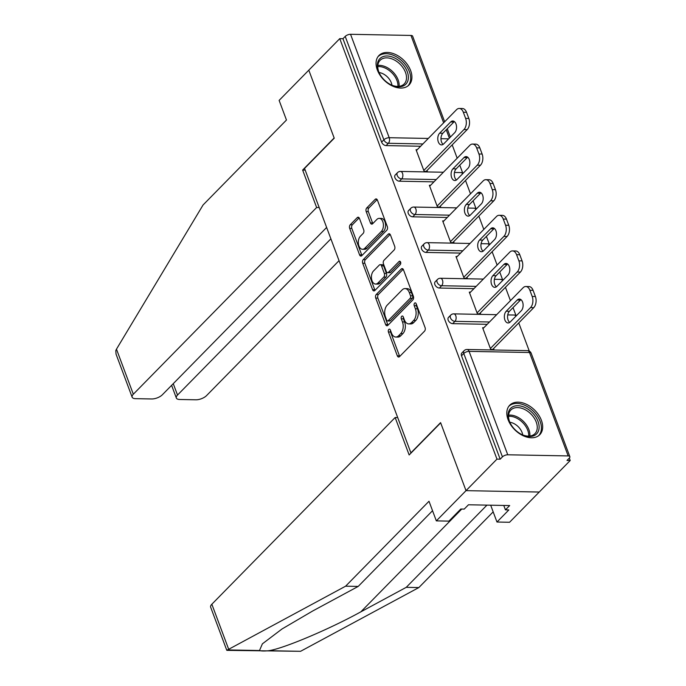 <?xml version="1.0" encoding="UTF-8"?>
<svg xmlns="http://www.w3.org/2000/svg" width="686" height="686" viewBox="0 0 686 686"><rect width="100%" height="100%" fill="white"/><g stroke="black" fill="none" stroke-linecap="round" stroke-linejoin="round"><path stroke-width="1.03" d="M388.799 329.426A1.852 1.132 -88.9 0 0 388.413 331.981L397.314 355.794A2.65 1.621 -88.9 0 0 398.652 357.029A2.65 1.621 -88.9 0 0 399.544 356.617L424.514 331.184A2.65 1.621 -88.9 0 0 425.063 327.531L416.162 303.718A1.852 1.132 -88.9 0 0 415.227 302.86A1.852 1.132 -88.9 0 0 414.601 303.143A1.852 1.132 -88.9 0 0 414.215 305.699L415.373 308.777A8.481 5.188 -88.9 0 1 413.607 320.473L411.531 322.591A8.481 5.188 -88.9 0 1 408.685 323.895A8.481 5.188 -88.9 0 1 404.406 319.942L403.257 316.863A1.852 1.132 -88.9 0 0 402.322 315.997A1.852 1.132 -88.9 0 0 401.704 316.28A1.852 1.132 -88.9 0 0 401.319 318.844L402.468 321.923A8.481 5.188 -88.9 0 1 400.71 333.61L398.626 335.737A8.481 5.188 -88.9 0 1 395.788 337.04A8.481 5.188 -88.9 0 1 391.509 333.087L390.36 330A1.852 1.132 -88.9 0 0 389.416 329.143A1.852 1.132 -88.9 0 0 388.799 329.426M390.48 330.335A1.852 1.132 -88.9 0 0 390.548 332.024L399.449 355.828A2.65 1.621 -88.9 0 0 399.749 356.411M416.282 304.052A1.852 1.132 -88.9 0 0 416.351 305.742L417.508 308.82L415.373 308.777M403.377 317.189A1.852 1.132 -88.9 0 0 403.454 318.879L404.603 321.966L402.468 321.923M377.326 69.938A21.052 13.986 44.5 0 0 392.212 85.913A21.052 13.986 44.5 0 0 409.01 85.004A21.052 13.986 44.5 0 0 410.64 70.572A21.052 13.986 44.5 0 0 395.753 54.597A21.052 13.986 44.5 0 0 378.964 55.506A21.052 13.986 44.5 0 0 377.326 69.938M508.086 419.652A21.052 13.986 44.5 0 0 522.964 435.627A21.052 13.986 44.5 0 0 539.762 434.718A21.052 13.986 44.5 0 0 541.391 420.286A21.052 13.986 44.5 0 0 526.505 404.32A21.052 13.986 44.5 0 0 509.715 405.22A21.052 13.986 44.5 0 0 508.086 419.652M359.473 218.448A2.65 1.621 -88.9 0 0 358.135 217.213A2.65 1.621 -88.9 0 0 357.243 217.616L350.237 224.751A2.65 1.621 -88.9 0 0 349.689 228.404L359.575 254.849A2.65 1.621 -88.9 0 0 360.913 256.084A2.65 1.621 -88.9 0 0 361.796 255.672L386.767 230.239A2.65 1.621 -88.9 0 0 387.324 226.586L377.437 200.149A2.65 1.621 -88.9 0 0 376.1 198.914A2.65 1.621 -88.9 0 0 375.208 199.317L366.744 207.935A2.65 1.621 -88.9 0 0 366.195 211.597L370.431 222.907A2.65 1.621 -88.9 0 0 371.769 224.142A2.65 1.621 -88.9 0 0 372.652 223.739L376.846 219.46A7.083 4.33 -88.9 0 1 379.221 218.371A7.083 4.33 -88.9 0 1 383.285 223.525A7.083 4.33 -88.9 0 1 381.33 231.448L364.892 248.195A7.083 4.33 -88.9 0 1 362.517 249.284A7.083 4.33 -88.9 0 1 358.461 244.13A7.083 4.33 -88.9 0 1 360.407 236.207L363.151 233.411A2.65 1.621 -88.9 0 0 363.7 229.759L359.473 218.448M432.532 510.718L358.203 586.419L345.607 586.187L428.999 501.252L436.339 520.88L448.936 521.12L460.803 509.029L464.225 509.089L468.461 504.776L509.672 505.556L505.428 509.87L508.849 509.938L496.973 522.029L509.569 522.269L539.247 492.034L466.017 490.653L440.583 422.627L410.897 452.854L304.558 168.422L334.236 138.195L308.803 70.169L339.759 38.639L496.964 459.123L500.171 459.183L502.435 456.885L463.77 353.47L461.507 355.777L500.171 459.183M568.18 455.924L529.515 352.518L469.087 351.369L507.751 454.784L568.18 455.924A4.047 1.741 159.5 0 1 569.852 456.67A4.047 1.741 159.5 0 1 569.26 458.145L567.005 460.452L570.203 460.512L539.247 492.034L466.017 490.653L496.964 459.123M376.288 294.44A2.65 1.621 -88.9 0 0 375.739 298.093L385.626 324.529A2.65 1.621 -88.9 0 0 386.964 325.764A2.65 1.621 -88.9 0 0 387.856 325.361L412.826 299.928A2.65 1.621 -88.9 0 0 413.375 296.275L403.488 269.83A2.65 1.621 -88.9 0 0 402.15 268.595A2.65 1.621 -88.9 0 0 401.267 269.006L376.288 294.44L378.423 294.483A2.65 1.621 -88.9 0 0 377.875 298.136L387.762 324.572A2.65 1.621 -88.9 0 0 388.062 325.147M372.601 289.689L362.714 263.252A2.65 1.621 -88.9 0 1 363.263 259.6L388.233 234.166A2.65 1.621 -88.9 0 1 389.125 233.755A2.65 1.621 -88.9 0 1 390.463 234.989L394.69 246.308A2.65 1.621 -88.9 0 1 394.141 249.961L384.014 260.277A2.65 1.621 -88.9 0 0 383.465 263.93L386.269 271.433A2.65 1.621 -88.9 0 0 387.607 272.668A2.65 1.621 -88.9 0 0 388.499 272.265L399.038 261.52A1.852 1.132 -88.9 0 1 399.664 261.237A1.852 1.132 -88.9 0 1 400.727 262.584A1.852 1.132 -88.9 0 1 400.212 264.659L374.83 290.521A2.65 1.621 -88.9 0 1 373.939 290.924A2.65 1.621 -88.9 0 1 372.601 289.689L374.736 289.732L364.849 263.287L362.714 263.252M507.751 454.784A4.047 1.741 159.5 0 0 502.435 456.885M339.759 38.639L342.957 38.699L345.221 36.401A4.047 1.741 -20.5 0 1 350.546 34.3L410.965 35.44A4.047 1.741 -20.5 0 1 412.638 36.187L444.648 121.791M452.185 144.857L457.176 158.209M459.783 165.18L462.724 173.052M465.502 180.469L470.493 193.821M473.1 200.792L476.041 208.655M478.819 216.081L483.802 229.424M486.408 236.396L489.358 244.267M492.128 251.693L497.118 265.036M499.725 272.008L502.667 279.879M505.445 287.305L510.435 300.648M513.042 307.62L515.983 315.491M518.762 322.917L529.3 351.103M569.303 458.102L570.203 460.512M493.577 348.565L493.92 349.474L490.722 349.414L482.61 327.728L483.827 327.754M420.638 146.247L386.107 145.595A4.047 2.693 -135.5 0 1 381.622 142.113L383.886 139.807L345.221 36.401M342.957 38.699L381.622 142.113M461.507 355.777A4.047 2.693 -135.5 0 1 461.824 352.998L464.079 350.7A4.047 2.693 -135.5 0 0 463.77 353.47A4.047 1.741 159.5 0 1 469.087 351.369A4.047 2.478 -88.9 0 0 467.046 349.483A4.047 4.047 0 0 0 464.079 350.7M399.415 181.207A4.047 2.693 -135.5 0 1 394.939 177.725A4.047 2.693 -135.5 0 1 395.247 174.947L397.511 172.64A4.047 2.693 -135.5 0 0 397.194 175.419A4.047 2.693 44.5 0 0 401.679 178.9L399.415 181.207L433.955 181.859M412.732 216.819A4.047 2.693 -135.5 0 1 408.247 213.329A4.047 2.693 -135.5 0 1 408.564 210.559L410.828 208.252A4.047 2.693 -135.5 0 0 410.511 211.031A4.047 2.693 44.5 0 0 414.996 214.512L412.732 216.819L447.272 217.471M426.049 252.431A4.047 2.693 -135.5 0 1 421.564 248.941A4.047 2.693 -135.5 0 1 421.881 246.171L424.137 243.864A4.047 2.693 -135.5 0 0 423.828 246.643A4.047 2.693 44.5 0 0 428.304 250.124L426.049 252.431L460.58 253.083M439.357 288.034A4.047 2.693 -135.5 0 1 434.881 284.553A4.047 2.693 -135.5 0 1 435.19 281.775L437.454 279.476A4.047 2.693 -135.5 0 0 437.136 282.255A4.047 2.693 44.5 0 0 441.621 285.736L439.357 288.034L473.897 288.695M452.674 323.646A4.047 2.693 -135.5 0 1 448.19 320.165A4.047 2.693 -135.5 0 1 448.507 317.386L450.771 315.088A4.047 2.693 -135.5 0 0 450.453 317.858A4.047 2.693 44.5 0 0 454.938 321.348L452.674 323.646L487.214 324.307M470.51 292.142L469.293 292.116L477.405 313.802L480.603 313.862L480.269 312.953M457.193 256.53L455.984 256.504L464.088 278.19L467.295 278.25L466.952 277.341M443.885 220.918L442.667 220.901L450.771 242.587L453.978 242.647L453.635 241.729M430.568 185.306L429.35 185.289L437.462 206.975L440.661 207.035L440.318 206.117M417.251 149.694L416.042 149.677L424.145 171.363L427.352 171.423L427.009 170.505M395.788 337.04L397.923 337.083A8.481 5.188 -88.9 0 0 400.761 335.771L398.626 335.737M404.603 321.966A8.481 5.188 -88.9 0 1 402.845 333.653L400.761 335.771M408.685 323.895L410.82 323.938A8.481 5.188 -88.9 0 0 413.667 322.634L411.531 322.591M417.508 308.82A8.481 5.188 -88.9 0 1 415.742 320.516L413.667 322.634M403.197 269.255L378.423 294.483M386.647 320.088A1.852 1.132 -88.9 0 0 387.581 320.954A1.852 1.132 -88.9 0 0 388.207 320.671L410.125 298.341A1.852 1.132 -88.9 0 0 410.511 295.786L409.293 292.536A8.481 5.188 -88.9 0 0 405.014 288.583A8.481 5.188 -88.9 0 0 402.176 289.886L387.196 305.15A8.481 5.188 -88.9 0 0 385.438 316.838L386.647 320.088M387.581 320.954L389.717 320.997A1.852 1.132 -88.9 0 0 390.343 320.705L388.207 320.671M405.014 288.583L407.15 288.626A8.481 5.188 -88.9 0 1 411.429 292.579L412.646 295.829A1.852 1.132 -88.9 0 1 412.26 298.384L390.343 320.705M390.163 234.415L365.398 259.634A2.65 1.621 -88.9 0 0 364.849 263.287M387.607 272.668L389.742 272.711A2.65 1.621 -88.9 0 0 390.634 272.299L400.615 262.138M373.51 270.979A7.083 4.33 -88.9 0 0 371.555 278.902A7.083 4.33 -88.9 0 0 375.611 284.055A7.083 4.33 -88.9 0 0 377.986 282.966L383.783 277.067A2.65 1.621 -88.9 0 0 384.332 273.414L381.527 265.902A2.65 1.621 -88.9 0 0 380.19 264.667A2.65 1.621 -88.9 0 0 379.298 265.079L373.51 270.979M375.611 284.055L377.746 284.098A7.083 4.33 -88.9 0 0 380.121 283.009L377.986 282.966M380.19 264.667L382.325 264.71A2.65 1.621 -88.9 0 1 383.663 265.945L386.467 273.448A2.65 1.621 -88.9 0 1 385.918 277.11L380.121 283.009M374.736 289.732A2.65 1.621 -88.9 0 0 375.028 290.307M362.517 249.284L364.652 249.327A7.083 4.33 -88.9 0 0 367.027 248.238L364.892 248.195M379.221 218.371L381.356 218.414A7.083 4.33 -88.9 0 1 385.421 223.567A7.083 4.33 -88.9 0 1 383.465 231.491L367.027 248.238M377.137 199.566L368.879 207.978A2.65 1.621 -88.9 0 0 368.331 211.631L372.567 222.95A2.65 1.621 -88.9 0 0 372.858 223.525M359.172 217.865L352.372 224.794A2.65 1.621 -88.9 0 0 351.824 228.447L361.711 254.892A2.65 1.621 -88.9 0 0 362.002 255.466M535.397 296.515L533.091 290.35L529.892 290.289L532.19 296.455L535.397 296.515A8.095 4.948 91.1 0 1 533.717 307.68L492.702 349.457M529.892 290.289A8.095 4.948 -88.9 0 0 525.802 286.508L529.009 286.568A8.095 4.948 91.1 0 1 533.091 290.35M509.707 322.429A6.346 3.876 91.1 0 1 507.546 317.078A6.346 3.876 91.1 0 1 509.415 311.315L520.434 300.082A6.346 3.876 91.1 0 1 520.948 299.645M533.717 307.68L530.518 307.62L490.379 348.505M530.518 307.62A8.095 4.948 -88.9 0 0 532.19 296.455M525.802 286.508A8.095 4.948 -88.9 0 0 523.092 287.76L482.953 328.645M510.221 321.983A6.346 3.876 91.1 0 1 508.094 322.96A6.346 3.876 91.1 0 1 504.467 318.347A6.346 3.876 91.1 0 1 506.208 311.255L517.235 300.022A6.346 3.876 91.1 0 1 519.362 299.045A6.346 3.876 91.1 0 1 522.998 303.666A6.346 3.876 91.1 0 1 521.249 310.758L510.221 321.983M522.08 260.903L519.782 254.738L516.575 254.678L518.882 260.843L522.08 260.903A8.095 4.948 91.1 0 1 520.4 272.068L479.394 313.845M516.575 254.678A8.095 4.948 -88.9 0 0 512.485 250.905L515.692 250.965A8.095 4.948 91.1 0 1 519.782 254.738M496.398 286.817A6.346 3.876 91.1 0 1 494.229 281.466A6.346 3.876 91.1 0 1 496.098 275.703L507.125 264.479A6.346 3.876 91.1 0 1 507.64 264.033M520.4 272.068L517.201 272.008L477.062 312.893M517.201 272.008A8.095 4.948 -88.9 0 0 518.882 260.843M512.485 250.905A8.095 4.948 -88.9 0 0 509.775 252.148L469.636 293.033M496.904 286.371A6.346 3.876 91.1 0 1 494.786 287.348A6.346 3.876 91.1 0 1 491.15 282.735A6.346 3.876 91.1 0 1 492.9 275.643L503.918 264.419A6.346 3.876 91.1 0 1 506.045 263.441A6.346 3.876 91.1 0 1 509.681 268.055A6.346 3.876 91.1 0 1 507.932 275.146L496.904 286.371M508.772 225.291L506.465 219.126L503.258 219.066L505.565 225.231L508.772 225.291A8.095 4.948 91.1 0 1 507.091 236.456L466.077 278.233M503.258 219.066A8.095 4.948 -88.9 0 0 499.176 215.293L502.375 215.353A8.095 4.948 91.1 0 1 506.465 219.126M483.081 251.205A6.346 3.876 91.1 0 1 480.912 245.854A6.346 3.876 91.1 0 1 482.781 240.091L493.809 228.867A6.346 3.876 91.1 0 1 494.323 228.421M507.091 236.456L503.884 236.396L463.745 277.281M503.884 236.396A8.095 4.948 -88.9 0 0 505.565 225.231M499.176 215.293A8.095 4.948 -88.9 0 0 496.458 216.536L456.319 257.421M483.596 250.759A6.346 3.876 91.1 0 1 481.469 251.736A6.346 3.876 91.1 0 1 477.833 247.123A6.346 3.876 91.1 0 1 479.583 240.031L490.61 228.807A6.346 3.876 91.1 0 1 492.728 227.829A6.346 3.876 91.1 0 1 496.364 232.443A6.346 3.876 91.1 0 1 494.615 239.534L483.596 250.759M495.455 189.679L493.148 183.514L489.95 183.454L492.248 189.619L495.455 189.679A8.095 4.948 91.1 0 1 493.774 200.844L452.76 242.621M489.95 183.454A8.095 4.948 -88.9 0 0 485.86 179.681L489.067 179.741A8.095 4.948 91.1 0 1 493.148 183.514M469.764 215.593A6.346 3.876 91.1 0 1 467.603 210.242A6.346 3.876 91.1 0 1 469.473 204.479L480.492 193.255A6.346 3.876 91.1 0 1 481.006 192.809M493.774 200.844L490.576 200.784L450.436 241.669M490.576 200.784A8.095 4.948 -88.9 0 0 492.248 189.619M485.86 179.681A8.095 4.948 -88.9 0 0 483.15 180.924L443.01 221.81M470.279 215.147A6.346 3.876 91.1 0 1 468.152 216.124A6.346 3.876 91.1 0 1 464.516 211.511A6.346 3.876 91.1 0 1 466.266 204.419L477.293 193.195A6.346 3.876 91.1 0 1 479.42 192.217A6.346 3.876 91.1 0 1 483.055 196.831A6.346 3.876 91.1 0 1 481.306 203.922L470.279 215.147M482.138 154.067L479.831 147.902L476.633 147.842L478.939 154.007L482.138 154.067A8.095 4.948 91.1 0 1 480.457 165.232L439.452 207.009M476.633 147.842A8.095 4.948 -88.9 0 0 472.543 144.069L475.75 144.129A8.095 4.948 91.1 0 1 479.831 147.902M456.456 179.981A6.346 3.876 91.1 0 1 454.286 174.63A6.346 3.876 91.1 0 1 456.156 168.867L467.183 157.643A6.346 3.876 91.1 0 1 467.698 157.205M480.457 165.232L477.259 165.172L437.119 206.057M477.259 165.172A8.095 4.948 -88.9 0 0 478.939 154.007M472.543 144.069A8.095 4.948 -88.9 0 0 469.833 145.312L429.693 186.198M456.962 179.543A6.346 3.876 91.1 0 1 454.844 180.521A6.346 3.876 91.1 0 1 451.208 175.899A6.346 3.876 91.1 0 1 452.957 168.807L463.976 157.583A6.346 3.876 91.1 0 1 466.103 156.605A6.346 3.876 91.1 0 1 469.738 161.219A6.346 3.876 91.1 0 1 467.989 168.31L456.962 179.543M468.83 118.455L466.523 112.298L463.316 112.238L465.623 118.395L468.83 118.455A8.095 4.948 91.1 0 1 467.149 129.628L426.135 171.397M463.316 112.238A8.095 4.948 -88.9 0 0 459.234 108.457L462.433 108.517A8.095 4.948 91.1 0 1 466.523 112.298M443.139 144.369A6.346 3.876 91.1 0 1 440.969 139.026A6.346 3.876 91.1 0 1 442.839 133.264L453.866 122.031A6.346 3.876 91.1 0 1 454.381 121.594M467.149 129.628L463.942 129.568L423.802 170.445M463.942 129.568A8.095 4.948 -88.9 0 0 465.623 118.395M459.234 108.457A8.095 4.948 -88.9 0 0 456.516 109.709L416.376 150.586M443.653 143.931A6.346 3.876 91.1 0 1 441.527 144.909A6.346 3.876 91.1 0 1 437.891 140.287A6.346 3.876 91.1 0 1 439.64 133.204L450.668 121.971A6.346 3.876 91.1 0 1 452.786 120.993A6.346 3.876 91.1 0 1 456.422 125.607A6.346 3.876 91.1 0 1 454.672 132.698L443.653 143.931M514.003 428.587A18.222 12.099 -135.5 0 1 510.11 422.953A18.222 12.099 -135.5 0 1 513.488 406.455A18.222 12.099 -135.5 0 1 533.211 413.658A18.222 12.099 -135.5 0 1 537.995 431.983A18.222 12.099 -135.5 0 1 522.029 434.65A18.222 12.099 -135.5 0 1 514.003 428.587M521.729 434.504A16.867 11.208 44.5 0 0 534.934 433.663A16.867 11.208 44.5 0 0 531.787 414.927A16.867 11.208 44.5 0 0 510.864 410.022A16.867 11.208 44.5 0 0 510.264 423.245M522.715 434.924A12.014 7.983 44.5 0 0 518.916 427.429A12.014 7.983 44.5 0 0 509.827 422.267M538.553 435.756A20.914 13.9 44.5 0 0 534.634 412.552A20.914 13.9 44.5 0 0 508.703 406.446M383.251 78.873A18.222 12.099 -135.5 0 1 379.358 73.231A18.222 12.099 -135.5 0 1 382.728 56.741A18.222 12.099 -135.5 0 1 402.45 63.935A18.222 12.099 -135.5 0 1 407.244 82.269A18.222 12.099 -135.5 0 1 391.277 84.935A18.222 12.099 -135.5 0 1 383.251 78.873M390.977 84.79A16.867 11.208 44.5 0 0 404.183 83.941A16.867 11.208 44.5 0 0 401.036 65.213A16.867 11.208 44.5 0 0 380.113 60.308A16.867 11.208 44.5 0 0 379.512 73.531M391.955 85.21A12.014 7.983 44.5 0 0 388.156 77.715A12.014 7.983 44.5 0 0 379.075 72.553M407.801 86.042A20.914 13.9 44.5 0 0 403.874 62.829A20.914 13.9 44.5 0 0 377.952 56.732M228.687 649.29L226.757 650.234L210.662 607.187A8.095 3.481 -20.5 0 1 211.845 604.229L228.687 649.29L345.607 586.187M358.203 586.419L312.782 610.943L282.032 628.968L262.395 643.837L259.497 650.525C261.212 651.108 264.307 651.168 268.792 650.705C283.429 648.613 329.22 629.276 360.827 611.852L406.249 587.327L486.957 505.119M436.339 520.88L466.017 490.653L440.669 422.85L409.148 454.955L395.153 417.517L211.845 604.229M490.679 505.196L496.973 522.029M226.929 650.354L300.571 651.306L418.846 587.568L406.249 587.327M418.846 587.568L493.174 511.859M397.709 417.568L395.153 417.517M503.773 505.445L505.428 509.87M132.141 397.177L116.045 354.13L115.797 350.597L116.474 349.157L203.073 204.968L286.465 120.033L279.125 100.396L308.803 70.169L334.151 137.963L302.637 170.068L316.632 207.506L133.324 394.218A8.095 3.481 159.5 0 0 132.141 397.177A8.095 3.481 159.5 0 0 135.485 398.66L151.717 398.96A8.095 3.481 159.5 0 0 162.359 394.767L326.63 227.452M316.632 207.506L319.187 207.549M173.258 383.663L177.52 395.05A8.095 3.481 159.5 0 0 176.345 398.009A8.095 3.481 159.5 0 0 179.689 399.492L195.913 399.801A8.095 3.481 159.5 0 0 206.555 395.599L339.038 260.663M177.52 395.05L330.884 238.839M302.637 170.068L305.193 170.119M390.548 332.024L388.413 331.981M416.351 305.742L414.215 305.699M403.454 318.879L401.319 318.844M569.852 456.67L531.187 353.256A4.047 1.741 159.5 0 0 529.515 352.518A4.047 2.478 -88.9 0 0 527.474 350.632L467.046 349.483M350.546 34.3L389.202 137.706L428.296 138.452M440.969 138.692L448.653 138.838M449.356 138.118L446.243 129.8M443.636 122.82L410.965 35.44M422.902 143.949L388.362 143.288A4.047 2.693 44.5 0 1 383.886 139.807A4.047 1.741 -20.5 0 1 389.202 137.706A4.047 2.478 91.1 0 1 388.362 143.288L386.107 145.595M489.47 322L454.938 321.348A4.047 2.478 91.1 0 0 455.778 315.766A4.047 2.478 -88.9 0 0 453.729 313.871A4.047 4.047 0 0 0 450.771 315.088M476.161 286.388L441.621 285.736A4.047 2.478 91.1 0 0 442.461 280.154A4.047 2.478 -88.9 0 0 440.421 278.267A4.047 4.047 0 0 0 437.454 279.476M462.844 250.776L428.304 250.124A4.047 2.478 91.1 0 0 429.144 244.542A4.047 2.478 -88.9 0 0 427.104 242.655A4.047 4.047 0 0 0 424.137 243.864M449.527 215.164L414.996 214.512A4.047 2.478 91.1 0 0 415.836 208.93A4.047 2.478 -88.9 0 0 413.787 207.043A4.047 4.047 0 0 0 410.828 208.252M436.219 179.561L401.679 178.9A4.047 2.478 91.1 0 0 402.519 173.318A4.047 2.478 -88.9 0 0 400.478 171.431A4.047 4.047 0 0 0 397.511 172.64M515.881 316.22A4.047 2.478 -88.9 0 0 514.157 315.02L507.717 314.9M502.564 280.608A4.047 2.478 -88.9 0 0 500.84 279.408L494.4 279.288M489.247 245.005A4.047 2.478 -88.9 0 0 487.532 243.796L481.092 243.676M475.938 209.393A4.047 2.478 -88.9 0 0 474.215 208.184L467.775 208.064M462.621 173.781A4.047 2.478 -88.9 0 0 460.898 172.572L454.458 172.452M402.845 333.653L400.71 333.61M415.742 320.516L413.607 320.473M399.449 355.828L397.314 355.794M403.025 269.041L401.267 269.006M387.762 324.572L385.626 324.529M377.875 298.136L375.739 298.093M412.26 298.384L410.125 298.341M412.646 295.829L410.511 295.786M411.429 292.579L409.293 292.536M365.398 259.634L363.263 259.6M390 234.192L388.233 234.166M390.634 272.299L388.499 272.265M400.272 261.546L399.038 261.52M385.918 277.11L383.783 277.067M386.467 273.448L384.332 273.414M383.663 265.945L381.527 265.902M383.465 231.491L381.33 231.448M372.567 222.95L370.431 222.907M368.331 211.631L366.195 211.597M368.879 207.978L366.744 207.935M376.966 199.352L375.208 199.317M361.711 254.892L359.575 254.849M351.824 228.447L349.689 228.404M352.372 224.794L350.237 224.751M359.001 217.651L357.243 217.616M509.415 311.315L506.208 311.255M520.434 300.082L517.235 300.022M496.098 275.703L492.9 275.643M507.125 264.479L503.918 264.419M482.781 240.091L479.583 240.031M493.809 228.867L490.61 228.807M469.473 204.479L466.266 204.419M480.492 193.255L477.293 193.195M456.156 168.867L452.957 168.807M467.183 157.643L463.976 157.583M442.839 133.264L439.64 133.204M453.866 122.031L450.668 121.971M508.583 415.159A16.867 11.208 -135.5 0 1 524.43 422.43A16.867 11.208 -135.5 0 1 529.849 436.03M528.717 436.107A16.318 10.839 44.5 0 0 523.435 423.365A16.318 10.839 44.5 0 0 508.532 416.291M377.832 65.436A16.867 11.208 -135.5 0 1 393.67 72.707A16.867 11.208 -135.5 0 1 399.098 86.316M397.957 86.393A16.318 10.839 44.5 0 0 392.684 73.651A16.318 10.839 44.5 0 0 377.772 66.576M227.709 649.925L259.497 650.525M268.792 650.705L300.571 651.306M461.755 509.046L360.827 611.852M116.474 349.157L133.324 394.218M450.368 137.089L447.255 128.771M531.187 353.256A4.047 4.047 0 0 0 527.474 350.632M516.369 315.723A4.047 4.047 0 0 0 514.157 315.02M496.655 314.685L453.729 313.871M503.052 280.111A4.047 4.047 0 0 0 500.84 279.408M483.338 279.073L440.421 278.267M489.735 244.499A4.047 4.047 0 0 0 487.532 243.796M470.021 243.461L427.104 242.655M476.427 208.896A4.047 4.047 0 0 0 474.215 208.184M456.713 207.858L413.787 207.043M463.11 173.284A4.047 4.047 0 0 0 460.898 172.572M443.396 172.246L400.478 171.431M176.345 398.009L171.611 385.352"/></g></svg>
